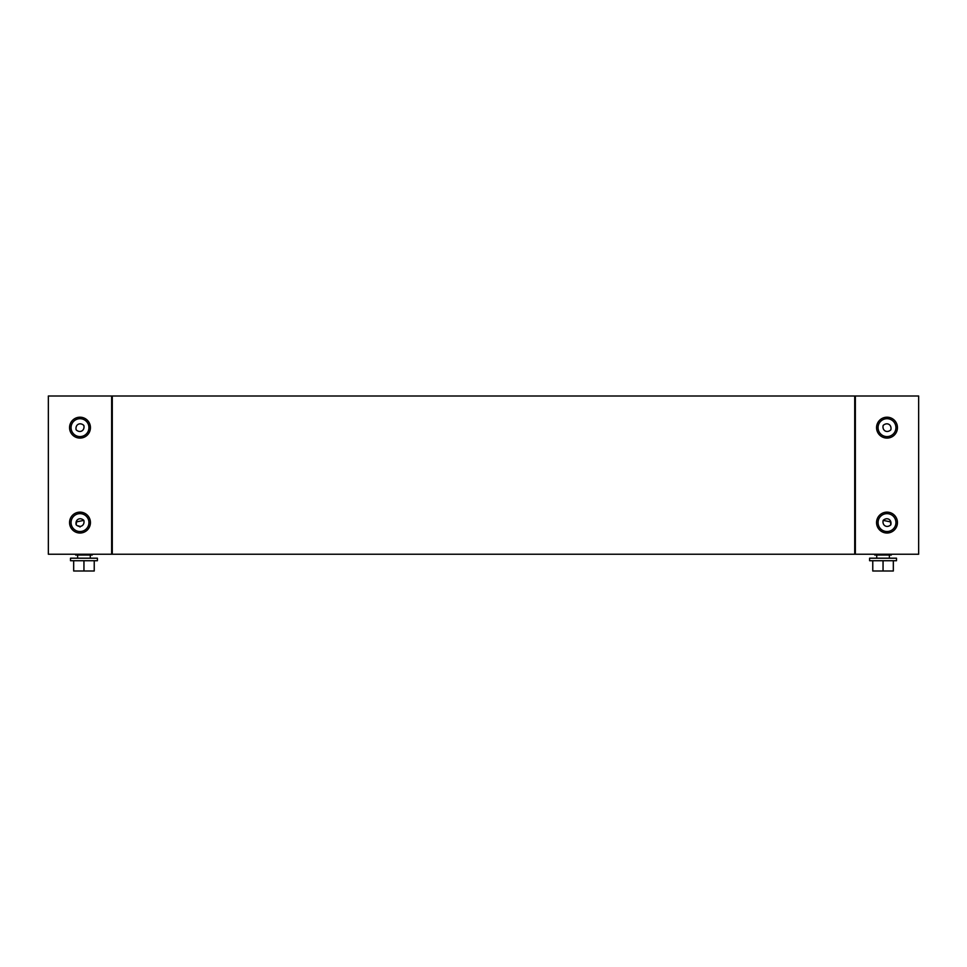 <?xml version="1.0" encoding="UTF-8"?>
<svg xmlns="http://www.w3.org/2000/svg" width="967" height="967" viewBox="0 0 967 967"><rect width="100%" height="100%" fill="white"/><g stroke="black" fill="none" stroke-linecap="round" stroke-linejoin="round"><path stroke-width="1.45" d="M90.282 558.189L90.282 555.022M77.626 558.189L77.626 555.022M70.506 560.715L97.401 560.715L97.401 558.189L70.506 558.189L70.506 560.715M94.234 560.715L94.234 571.001L83.948 571.001L83.948 560.715M73.673 560.715L73.673 571.001L83.948 571.001M92.264 554.236L92.264 555.022L75.644 555.022L75.644 554.236M90.439 427.644A10.444 10.444 0 0 1 79.995 438.087A10.444 10.444 0 0 1 69.551 427.644A10.444 10.444 0 0 1 79.995 417.2A10.444 10.444 0 0 1 90.439 427.644M90.439 522.579A10.444 10.444 0 0 1 79.995 533.022A10.444 10.444 0 0 1 69.551 522.579A10.444 10.444 0 0 1 79.995 512.135A10.444 10.444 0 0 1 90.439 522.579M111.64 395.999L48.35 395.999L48.35 554.236L111.64 554.236L111.64 395.999M76.163 524.803C74.967 519.654 79.971 516.765 83.839 520.367C85.023 525.516 80.019 528.405 76.163 524.803L76.502 521.962M76.49 521.89L83.839 520.367M79.995 531.524A8.945 8.945 0 0 0 88.94 522.579A8.945 8.945 0 0 0 79.995 513.646A8.945 8.945 0 0 0 71.062 522.579A8.945 8.945 0 0 0 79.995 531.524M80.08 527.003L78.726 525.867M76.163 429.856C74.967 424.718 79.971 421.817 83.839 425.432C85.023 430.569 80.019 433.47 76.163 429.856C74.967 424.718 79.971 421.817 83.839 425.432M79.995 436.588A8.945 8.945 0 0 0 88.94 427.644A8.945 8.945 0 0 0 79.995 418.699A8.945 8.945 0 0 0 71.062 427.644A8.945 8.945 0 0 0 79.995 436.588M874.736 554.236L874.736 555.022L891.356 555.022L891.356 554.236M876.718 558.189L876.718 555.022M889.374 558.189L889.374 555.022M869.599 560.715L869.599 558.189L896.494 558.189L896.494 560.715L869.599 560.715M872.766 560.715L872.766 571.001L883.052 571.001L883.052 560.715M893.327 560.715L893.327 571.001L883.052 571.001M897.449 427.644A10.444 10.444 0 0 0 887.005 417.2A10.444 10.444 0 0 0 876.561 427.644A10.444 10.444 0 0 0 887.005 438.087A10.444 10.444 0 0 0 897.449 427.644M897.449 522.579A10.444 10.444 0 0 0 887.005 512.135A10.444 10.444 0 0 0 876.561 522.579A10.444 10.444 0 0 0 887.005 533.022A10.444 10.444 0 0 0 897.449 522.579M918.65 554.236L918.65 395.999L855.36 395.999L855.36 554.236L918.65 554.236M883.161 520.367C881.977 525.516 886.981 528.405 890.837 524.803C892.033 519.654 887.029 516.765 883.161 520.367L890.51 521.89M887.005 531.524A8.945 8.945 0 0 1 878.06 522.579A8.945 8.945 0 0 1 887.005 513.646A8.945 8.945 0 0 1 895.938 522.579A8.945 8.945 0 0 1 887.005 531.524M890.837 524.803L890.498 521.962M883.161 425.432C881.977 430.569 886.981 433.47 890.837 429.856C892.033 424.718 887.029 421.817 883.161 425.432C887.029 421.817 892.033 424.718 890.837 429.856M887.005 436.588A8.945 8.945 0 0 1 878.06 427.644A8.945 8.945 0 0 1 887.005 418.699A8.945 8.945 0 0 1 895.938 427.644A8.945 8.945 0 0 1 887.005 436.588M112.281 395.999L112.281 554.236L854.719 554.236L854.719 395.999L112.281 395.999M855.36 550.755L854.719 550.755M854.719 399.48L855.36 399.48M111.64 399.48L112.281 399.48M112.281 550.755L111.64 550.755"/></g></svg>
